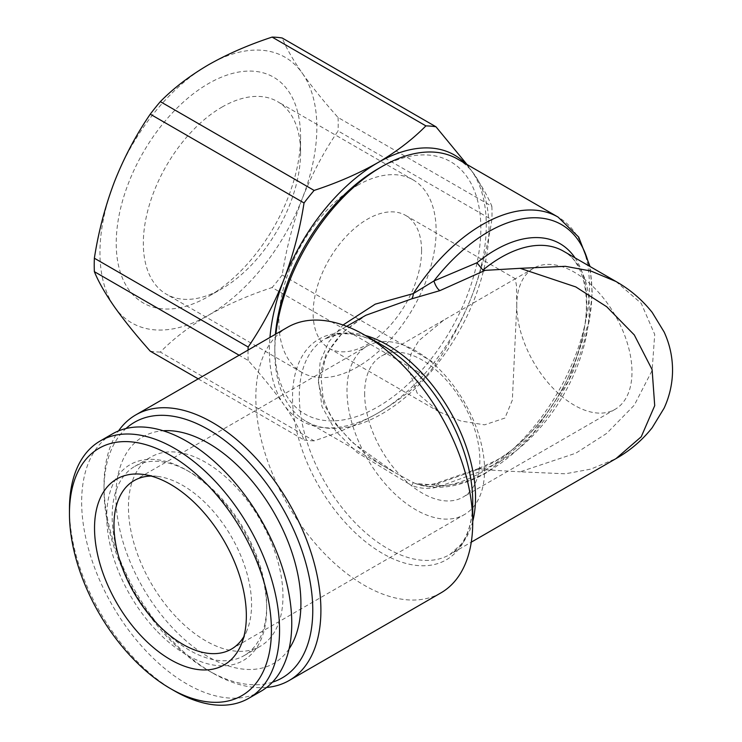 <?xml version="1.0" encoding="UTF-8"?>
<svg xmlns="http://www.w3.org/2000/svg" width="742" height="742" viewBox="0 0 742 742"><rect width="100%" height="100%" fill="white"/><g stroke="black" fill="none" stroke-linecap="round" stroke-linejoin="round"><path stroke-width="0.56" stroke-dasharray="3.71 2.78" d="M516.775 305.5L516.478 285.512L515.208 278.844L443.642 320.164L418.683 340.791L411.049 353.915L408.332 368.106L417.106 392.991L438.819 411.643L460.736 420.983L484.582 424.841L504.931 418.052L512.342 400.114L516.775 305.5A81.472 47.034 60 0 1 533.646 268.205A81.472 47.034 60 0 1 574.382 272.24A81.472 47.034 60 0 1 627.602 344.028A81.472 47.034 60 0 1 615.118 409.315A81.472 47.034 60 0 1 574.382 405.28A81.472 47.034 60 0 1 516.775 305.5M364.637 393.334A81.472 47.034 -120 0 0 422.244 493.115A81.472 47.034 -120 0 0 462.98 497.149A81.472 47.034 -120 0 0 479.851 459.855A81.472 47.034 -120 0 0 422.244 360.074A81.472 47.034 -120 0 0 381.509 356.039A81.472 47.034 -120 0 0 364.637 393.334M376.222 342.498A97.285 56.169 -120 0 0 367.142 346.069A97.285 56.169 -120 0 0 346.996 390.607A97.285 56.169 -120 0 0 389.411 488.459A97.285 56.169 -120 0 0 464.427 514.568A97.285 56.169 -120 0 0 484.582 470.038A97.285 56.169 -120 0 0 442.158 372.178A97.285 56.169 -120 0 0 376.899 342.34M457.619 159.085A151.442 87.435 -60 0 1 480.835 280.439A151.442 87.435 -60 0 1 381.898 413.888A151.442 87.435 -60 0 1 306.177 421.391A151.442 87.435 -60 0 1 274.818 352.06A151.442 87.435 -60 0 1 275.885 334.011M575.022 257.854A129.396 74.71 -60 0 1 495.276 461.338A129.396 74.71 -60 0 1 476.93 469.788L478.785 468.415L485.12 469.769L439.895 486.279C430.926 489.368 421.512 489.108 411.643 485.5L413.313 482.615L394.234 472.227L352.404 442.427L335.801 424.35L323.957 404.223L318.457 382.816L320.164 361.54L328.799 341.895L343.036 325.005M287.599 327.25A153.353 88.539 -120 0 0 264.096 450.134A153.353 88.539 -120 0 0 364.276 585.271A153.353 88.539 -120 0 0 440.952 592.867M616.008 281.524L641.246 303.357L654.713 334.457L652.107 370.518L634.289 405.178L606.715 433.365L575.811 453.195L520.161 471.801L565.339 473.804L590.873 469.102L616.008 458.602M266.61 687.454A153.353 88.539 60 0 1 212.462 672.92L212.462 672.92A153.353 88.539 60 0 1 104.019 485.101A153.353 88.539 60 0 1 118.507 430.935M272.416 682.204A147.602 85.219 60 0 1 208.391 670.573L212.462 672.92L208.391 670.573A147.602 85.219 60 0 1 104.019 489.794A147.602 85.219 60 0 1 125.964 428.542M377.836 168.935A145.692 84.115 -60 0 1 480.853 228.415A145.692 84.115 -60 0 1 377.836 406.848A145.692 84.115 -60 0 1 274.818 347.367A145.692 84.115 -60 0 1 275.403 334.29M421.577 250.536A76.676 44.27 -60 0 1 367.355 344.446A76.676 44.27 -60 0 1 329.021 348.248A76.676 44.27 -60 0 1 313.133 313.143A76.676 44.27 -60 0 1 367.355 219.233A76.676 44.27 -60 0 1 405.698 215.44A76.676 44.27 -60 0 1 421.577 250.536M357.496 185.37A111.179 64.192 -60 0 1 413.09 179.861A111.179 64.192 -60 0 1 430.137 268.956A111.179 64.192 -60 0 1 357.496 366.928A111.179 64.192 -60 0 1 301.911 372.438A111.179 64.192 -60 0 1 284.863 283.342A111.179 64.192 -60 0 1 357.496 185.37M221.951 107.108A111.179 64.192 -60 0 1 277.545 101.598A111.179 64.192 -60 0 1 300.566 152.5A111.179 64.192 -60 0 1 221.951 288.675L208.391 296.494A130.351 75.257 -60 0 1 208.391 296.494A130.351 75.257 -60 0 1 116.225 243.283A130.351 75.257 -60 0 1 208.391 83.633A130.351 75.257 -60 0 1 300.566 136.853A130.351 75.257 -60 0 1 208.4 296.494L221.951 288.675A111.179 64.192 -60 0 1 166.356 294.175A111.179 64.192 -60 0 1 149.318 205.089A111.179 64.192 -60 0 1 221.951 107.108M151.127 476.049A97.285 56.169 60 0 1 158.222 476.475A97.285 56.169 60 0 1 209.142 506.712A97.285 56.169 60 0 1 247.03 630.301A97.285 56.169 60 0 1 243.849 636.655M176.086 616.908A109.269 63.089 60 0 1 151.071 456.979A109.269 63.089 60 0 1 235.325 486.307A109.269 63.089 60 0 1 260.34 646.236A109.269 63.089 60 0 1 176.086 616.908M289.074 648.907A130.833 75.536 60 0 1 172.923 628.242A130.833 75.536 60 0 1 116.04 503.02A130.833 75.536 60 0 1 163.129 430.759M159.799 626.313A109.269 63.089 60 0 1 134.784 466.384A109.269 63.089 60 0 1 189.423 471.801A109.269 63.089 60 0 1 219.038 495.712A109.269 63.089 60 0 1 266.684 605.62A109.269 63.089 60 0 1 244.053 655.64A109.269 63.089 60 0 1 159.799 626.313M156.043 630.162A113.099 65.296 60 0 1 108.276 499.245A113.099 65.296 60 0 1 186.706 470.233A113.099 65.296 60 0 1 217.369 494.988A113.099 65.296 60 0 1 266.684 608.746A113.099 65.296 60 0 1 156.043 630.162M174.509 690.923A148.567 85.775 60 0 1 134.228 658.404A148.567 85.775 60 0 1 69.46 508.966M260.989 691.238A148.567 85.775 60 0 1 146.434 651.355A148.567 85.775 60 0 1 112.422 433.912M198.216 378.856L304.034 439.95C299.916 429.822 293.211 418.071 283.917 404.715C274.262 391.117 262.334 376.361 248.153 360.445L239.128 355.233M425.899 376.324C412.552 389.865 396.534 402.127 377.836 413.108C358.562 424.007 337.322 433.263 314.116 440.85L160.337 352.07C173.48 338.667 189.507 326.406 208.391 315.285C227.414 304.489 248.644 295.233 272.11 287.534L425.899 376.324A172.524 99.604 -60 0 0 435.971 363.784L282.192 274.994C286.31 248.431 293.016 222.915 302.309 198.457C311.965 174.101 323.892 151.6 338.074 130.954L491.863 219.734C487.744 246.298 481.039 271.813 471.745 296.281C462.09 320.627 450.162 343.129 435.971 363.784M467.006 164.501L471.745 171.059C481.057 184.461 487.763 196.203 491.863 206.295L338.074 117.514C323.846 101.543 311.928 86.786 302.309 73.235C292.988 59.842 286.282 48.091 282.192 38M302.309 73.235A153.353 88.539 -60 0 1 302.309 198.457A153.353 88.539 -60 0 1 208.391 315.285A153.353 88.539 -60 0 1 114.481 306.891A153.353 88.539 -60 0 1 114.481 181.679A153.353 88.539 -60 0 1 208.391 64.851A153.353 88.539 -60 0 1 302.309 73.235M338.074 117.514A172.524 99.604 -60 0 1 338.074 130.954M465.642 163.713A153.353 88.539 -60 0 1 471.745 171.059A153.353 88.539 -60 0 1 471.745 296.281A153.353 88.539 -60 0 1 377.836 413.108A153.353 88.539 -60 0 1 283.917 404.715A153.353 88.539 -60 0 1 269.958 337.434M282.192 274.994A172.524 99.604 -60 0 1 272.11 287.534M160.337 352.07A172.524 99.604 -60 0 1 150.255 351.17M491.863 206.295A172.524 99.604 -60 0 1 491.863 219.734M314.116 440.85A172.524 99.604 -60 0 1 304.034 439.95M248.153 360.445A172.524 99.604 -60 0 1 248.051 350.076M476.93 469.788L433.94 484.99A146.647 84.671 120 0 0 488.227 471.365A146.647 84.671 120 0 0 589.194 266.035M439.895 486.279A9.581 4.322 -104.9 0 0 435.573 483.469A9.581 4.322 -104.9 0 0 435.563 483.469A9.581 4.322 -104.9 0 0 433.94 484.99L415.251 483.45L413.313 482.615A151.442 87.435 -60 0 0 482.356 471.884A151.442 87.435 -60 0 0 581.292 338.435A151.442 87.435 -60 0 0 558.077 217.081M306.177 421.391L394.234 472.227C370.75 459.326 351.652 443.53 336.951 424.841C330.153 415.678 325.469 406.097 322.891 396.098L321.091 377.613L325.191 359.045C329.689 347.887 336.794 337.962 346.495 329.272L365.862 315.267L342.841 332.407L325.979 354.444L318.383 380.015L321.954 406.542L335.774 431.167L357.023 452.416L411.643 485.5M485.12 469.769L520.161 471.801M346.681 326.341L325.117 338.788L339.613 334.095C349.278 332.88 360.352 334.985 372.827 340.411L382.622 345.438A127.411 73.56 -120 0 0 292.534 397.452A127.411 73.56 -120 0 0 382.622 553.495A127.411 73.56 -120 0 0 472.719 501.481L472.162 512.481C470.623 525.995 466.913 536.633 461.032 544.405L449.717 554.608A124.6 71.937 60 0 1 387.417 548.44A124.6 71.937 60 0 1 306.019 438.633A124.6 71.937 60 0 1 325.117 338.788A124.6 71.937 60 0 1 365.352 335.467M472.719 521.422A124.6 71.937 60 0 1 449.717 554.608L471.281 542.161M482.894 469.148A124.6 71.937 120 0 0 501.138 460.819A124.6 71.937 120 0 0 582.544 351.022A124.6 71.937 120 0 0 563.438 251.167C584.446 261.703 594.027 301.901 579.326 348.629C565.979 394.327 531.068 440.924 496.352 460.346L478.785 468.415M533.646 268.205L515.208 278.844M443.642 320.164L381.509 356.039M478.46 468.536L435.563 483.469C427.364 485.472 420.593 485.472 415.251 483.45C422.81 486.242 430.898 487.531 439.487 487.29C454.967 486.752 470.845 481.781 487.151 472.366L532.478 434.478L568.706 380.776L589.222 321.212L592.237 292.626L590.057 266.536M274.818 347.367L274.818 352.06M413.09 179.861L277.545 101.598M300.566 152.5L300.566 136.853M231.411 649.102L464.427 514.568M134.784 466.384L151.071 456.979M189.423 471.801L186.706 470.233M247.03 630.301L241.354 644.186M329.021 348.248L438.819 411.643M405.698 215.44L515.505 278.834M158.222 476.475L143.354 474.453M266.684 605.62L266.684 608.746M244.053 655.64L260.34 646.236M134.126 480.603L367.142 346.069M301.911 372.438L166.356 294.175M104.019 489.794L104.019 485.101M615.118 409.315L462.98 497.149"/><path stroke-width="1.11" d="M275.885 334.011A151.442 87.435 -60 0 1 381.898 166.588L381.898 166.588A151.442 87.435 -60 0 1 457.619 159.085L558.077 217.081A151.442 87.435 -60 0 0 482.356 224.585A151.442 87.435 -60 0 0 413.313 293.591A9.581 4.22 -98.3 0 1 411.643 298.868L439.895 290.632A9.581 3.515 -112 0 1 433.94 280.949L476.93 262.77L482.894 270.088L485.12 270.357L439.895 290.632M343.036 325.005L375.239 304.155L413.313 293.591L433.94 280.949A146.647 84.671 120 0 1 488.227 231.884A146.647 84.671 120 0 1 589.194 266.035M289.139 680.516L440.952 592.867A153.353 88.539 -120 0 0 472.719 522.665L472.719 501.481A127.411 73.56 -120 0 0 382.622 345.438L364.276 334.846A153.353 88.539 -120 0 0 287.599 327.25L135.786 414.899A153.353 88.539 60 0 1 212.462 422.495A153.353 88.539 60 0 1 312.651 557.632A153.353 88.539 60 0 1 289.139 680.516A153.353 88.539 60 0 1 266.61 687.454M472.719 522.665A153.353 88.539 -120 0 0 364.276 334.846L382.622 345.438M471.281 542.161L616.008 458.602L641.246 436.769L654.713 405.661L652.107 369.599L634.289 334.939L606.715 306.752L575.811 286.931L520.161 268.326L485.12 270.357M520.161 268.326L565.339 266.313L590.873 271.015L616.008 281.515L563.438 251.167A124.6 71.937 120 0 0 501.138 257.344A124.6 71.937 120 0 0 482.894 270.088M125.964 428.542A147.602 85.219 60 0 1 208.391 429.535A147.602 85.219 60 0 1 307.132 567.992A147.602 85.219 60 0 1 272.416 682.204M275.403 334.29A145.692 84.115 -60 0 1 377.826 168.935A145.692 84.115 -60 0 1 377.836 168.935L381.898 166.588L377.826 168.935M243.849 636.655A97.285 56.169 60 0 1 231.411 649.102A97.285 56.169 60 0 1 156.395 622.992A97.285 56.169 60 0 1 134.126 480.603A97.285 56.169 60 0 1 151.127 476.049M163.129 430.759A130.833 75.536 60 0 1 243.868 471.875A130.833 75.536 60 0 1 289.074 648.907M69.46 513.668L69.46 508.966A148.567 85.775 60 0 1 100.226 440.961A148.567 85.775 60 0 1 214.781 480.844A148.567 85.775 60 0 1 248.793 698.278A148.567 85.775 60 0 1 174.509 690.923L170.437 688.576A142.816 82.455 60 0 1 131.724 657.31A142.816 82.455 60 0 1 69.46 513.668A142.816 82.455 60 0 1 209.161 486.622A142.816 82.455 60 0 1 269.476 651.94A142.816 82.455 60 0 1 170.437 688.576M100.226 440.961L112.422 433.912A148.567 85.775 60 0 1 226.987 473.795A148.567 85.775 60 0 1 260.989 691.238L248.793 698.278M199.542 507.816A107.349 61.976 60 0 1 241.354 644.186A107.349 61.976 60 0 1 141.342 636.117A107.349 61.976 60 0 1 94.54 526.894A107.349 61.976 60 0 1 143.354 474.453A107.349 61.976 60 0 1 199.542 507.816M376.899 342.34A97.285 56.169 -120 0 0 376.222 342.498M314.116 190.425C337.322 182.829 358.562 173.582 377.836 162.674C396.534 151.693 412.552 139.431 425.899 125.89L272.11 37.1C248.644 44.808 227.414 54.055 208.391 64.851C189.507 75.972 173.48 88.233 160.337 101.635L314.116 190.425A172.524 99.604 -60 0 0 304.034 202.956L150.255 114.175C136.027 134.896 124.1 157.397 114.481 181.679C105.169 206.23 98.463 231.736 94.364 258.216L248.153 347.006C262.38 326.276 274.299 303.775 283.917 279.502C293.238 254.951 299.944 229.436 304.034 202.956M239.128 355.233L94.364 271.655C98.482 281.784 105.188 293.535 114.481 306.891C124.146 320.488 136.064 335.245 150.255 351.17L198.216 378.856M272.11 37.1A172.524 99.604 -60 0 1 282.192 38L435.971 126.789L467.006 164.501M425.899 125.89A172.524 99.604 -60 0 1 435.971 126.789M269.958 337.434A153.353 88.539 -60 0 1 283.917 279.502A153.353 88.539 -60 0 1 377.836 162.674A153.353 88.539 -60 0 1 465.642 163.713M94.364 271.655A172.524 99.604 -60 0 1 94.364 258.216M150.255 114.175A172.524 99.604 -60 0 1 160.337 101.635M248.051 350.076A172.524 99.604 -60 0 1 248.153 347.006M118.507 430.935A153.353 88.539 60 0 1 135.786 414.899M411.643 298.868L365.862 315.267L346.681 326.341M365.352 335.467A124.6 71.937 60 0 1 387.417 344.956A124.6 71.937 60 0 1 472.719 521.422M476.93 262.77A129.396 74.71 -60 0 1 495.276 250.045A129.396 74.71 -60 0 1 575.022 257.854M590.057 266.536L578.677 237.06L558.077 217.081M616.008 458.602C630.097 450.617 642.145 440.331 652.172 427.735L664.09 408.183C669.479 396.516 672.298 384.245 672.54 371.38C672.679 357.625 669.878 344.501 664.136 332.017L652.209 312.438C642.182 299.824 630.116 289.519 616.008 281.524"/></g></svg>
